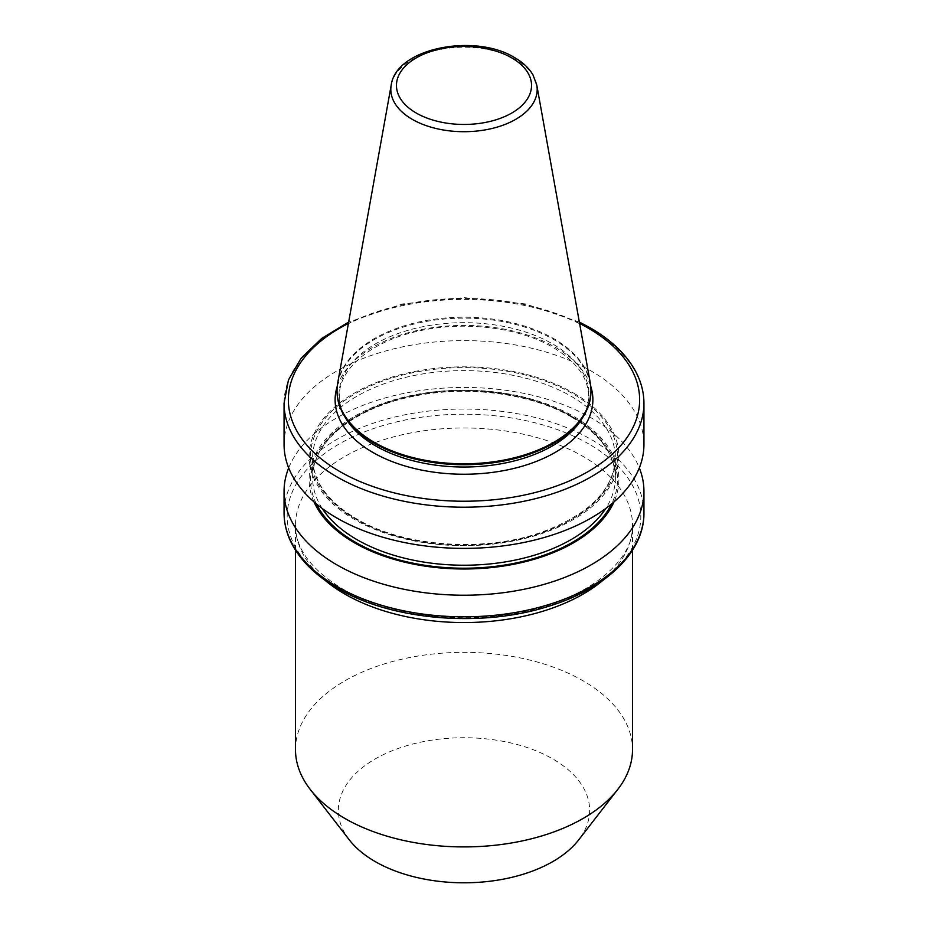 <?xml version="1.0" encoding="UTF-8"?>
<svg xmlns="http://www.w3.org/2000/svg" width="928" height="928" viewBox="0 0 928 928"><rect width="100%" height="100%" fill="white"/><g stroke="black" fill="none" stroke-linecap="round" stroke-linejoin="round"><path stroke-width="0.7" stroke-dasharray="4.64 3.48" d="M349.311 839.875A125.64 72.535 180 0 1 392.753 750.52A125.64 72.535 180 0 1 552.844 758.976A125.64 72.535 180 0 1 578.689 839.875M295.487 749.638A168.513 97.289 180 0 1 399.516 659.75A168.513 97.289 180 0 1 583.155 680.839A168.513 97.289 180 0 1 632.513 749.638M288.689 467.921A179.939 103.89 180 0 1 414.445 391.465A179.939 103.89 180 0 1 591.24 417.878A179.939 103.89 180 0 1 639.311 467.921M314.024 501.909A154.883 89.424 180 0 1 387.196 401.928A154.883 89.424 180 0 1 573.516 416.347A154.883 89.424 180 0 1 613.976 501.909M573.516 393.031A154.883 89.424 180 0 1 573.516 519.483A154.883 89.424 180 0 1 354.484 519.483A154.883 89.424 180 0 1 354.484 393.031A154.883 89.424 180 0 1 573.516 393.031M284.061 444.5A179.939 103.89 180 0 1 395.142 348.522A179.939 103.89 180 0 1 591.24 371.049A179.939 103.89 180 0 1 643.939 444.5M337.038 391.43A126.962 73.3 180 0 1 415.419 323.71A126.962 73.3 180 0 1 553.772 339.602A126.962 73.3 180 0 1 590.962 391.43M337.722 382.939A126.962 73.3 180 0 1 421.532 321.424A126.962 73.3 180 0 1 553.772 338.662A126.962 73.3 180 0 1 590.278 382.939M337.247 386.338A128.888 74.414 180 0 1 425.72 328.767A128.888 74.414 180 0 1 555.141 347.211A128.888 74.414 180 0 1 590.753 386.338M589.036 444.106A176.819 102.092 0 0 0 338.964 444.106A176.819 102.092 0 0 0 338.964 588.48A176.819 102.092 0 0 0 589.036 588.48A176.819 102.092 0 0 0 589.036 444.106M324.73 580.046A168.513 97.289 180 0 1 295.487 525.271A168.513 97.289 180 0 1 399.516 435.383A168.513 97.289 180 0 1 583.155 456.472A168.513 97.289 180 0 1 632.513 525.271A168.513 97.289 180 0 1 603.27 580.046M391.21 85.098A73.184 42.247 180 0 1 439.524 49.636A73.184 42.247 180 0 1 515.748 59.578A73.184 42.247 180 0 1 536.79 85.098M284.061 403.32A179.939 103.89 180 0 1 395.142 307.342A179.939 103.89 180 0 1 591.24 329.858A179.939 103.89 180 0 1 643.939 403.32M643.939 512.929A179.939 103.89 0 0 0 591.24 439.466A179.939 103.89 0 0 0 395.142 416.95A179.939 103.89 0 0 0 284.061 512.929M322.248 508.498A151.38 87.394 180 0 1 312.62 477.827A151.38 87.394 180 0 1 406.07 397.091A151.38 87.394 180 0 1 571.045 416.034A151.38 87.394 180 0 1 615.38 477.827A151.38 87.394 180 0 1 605.752 508.498M316.378 503.904A153.514 88.636 180 0 1 386.164 403.181A153.514 88.636 180 0 1 572.553 416.904A153.514 88.636 180 0 1 611.622 503.904M571.045 396.21A151.38 87.394 180 0 1 615.38 458.003A151.38 87.394 180 0 1 521.93 538.75A151.38 87.394 180 0 1 356.955 519.808A151.38 87.394 180 0 1 312.62 458.003A151.38 87.394 180 0 1 406.07 377.267A151.38 87.394 180 0 1 571.045 396.21M355.447 518.938A153.514 88.636 180 0 1 355.447 393.588A153.514 88.636 180 0 1 572.553 393.588A153.514 88.636 180 0 1 572.553 518.938A153.514 88.636 180 0 1 355.447 518.938M345.982 418.644A125.002 72.175 180 0 1 397.52 333.732A125.002 72.175 180 0 1 552.392 343.812A125.002 72.175 180 0 1 582.018 418.644C586.415 411.313 588.607 403.877 588.607 396.326C588.375 377.916 576.508 361.607 552.995 347.42C519.564 327.619 464.847 320.705 419.792 330.809C371.455 340.75 338.407 369.17 339.393 396.326C339.393 403.877 341.585 411.313 345.982 418.644M579.606 323.466A175.659 101.419 0 0 0 348.394 323.466M632.513 550.165L632.513 525.271C634.81 562.136 582.123 604.232 507.894 614.464C449.802 623.651 383.751 613.188 342.478 588.828C311.077 569.606 295.417 548.425 295.487 525.271L295.487 550.165M571.486 417.008C530.909 393.02 465.09 384.737 410.721 396.894C352.373 408.946 311.634 443.306 312.62 477.827L312.62 458.003C313.096 481.33 327.723 501.596 356.514 518.822C402.914 546.546 482.502 552.647 539.945 532.776C588.584 515.168 613.733 490.239 615.38 458.003L615.38 477.827C614.904 454.511 600.277 434.234 571.486 417.008M579.35 322.051L525.341 303.908L464 297.621L402.659 303.908L348.65 322.051"/><path stroke-width="1.39" d="M632.513 550.165L632.513 749.638A168.513 97.289 180 0 1 617.828 789.345L578.689 839.875A125.64 72.535 180 0 1 375.156 861.555A125.64 72.535 180 0 1 349.311 839.875L310.172 789.345A168.513 97.289 180 0 1 295.487 749.638L295.487 550.165M617.828 789.345A168.513 97.289 180 0 1 344.845 818.426A168.513 97.289 180 0 1 310.172 789.345M639.311 467.921A179.939 103.89 180 0 1 643.939 491.33A179.939 103.89 180 0 1 532.858 587.308A179.939 103.89 180 0 1 336.76 564.792A179.939 103.89 180 0 1 284.061 491.33A179.939 103.89 180 0 1 288.689 467.921M613.976 501.909A154.883 89.424 180 0 1 504.786 565.836A154.883 89.424 180 0 1 354.484 542.81A154.883 89.424 180 0 1 314.024 501.909M643.939 403.32L643.939 444.5A179.939 103.89 180 0 1 532.858 540.479A179.939 103.89 180 0 1 336.76 517.963A179.939 103.89 180 0 1 284.061 444.5L284.061 403.32A179.939 103.89 180 0 0 336.76 476.783A179.939 103.89 180 0 0 532.858 499.299A179.939 103.89 180 0 0 643.939 403.32C643.916 392.962 641.422 382.858 636.469 373.021C627.467 355.552 612.086 340.506 590.347 327.897L579.35 322.051M536.79 85.098L590.278 382.939A126.962 73.3 180 0 1 590.962 390.491L590.962 391.43A126.962 73.3 180 0 1 583.851 415.593A126.962 73.3 180 0 1 374.228 443.259A126.962 73.3 180 0 1 344.149 415.593A126.962 73.3 180 0 1 337.038 391.43L337.038 390.491A126.962 73.3 180 0 1 337.722 382.939L391.21 85.098A73.184 42.247 180 0 0 412.252 119.329A73.184 42.247 180 0 0 495.459 127.6A73.184 42.247 180 0 0 536.79 85.098L532.962 74.855C528.948 68.092 522.824 62.338 514.611 57.606C474.916 32.932 396.012 47.931 391.21 85.098M590.962 390.491A126.962 73.3 180 0 1 512.581 458.212A126.962 73.3 180 0 1 374.228 442.32A126.962 73.3 180 0 1 337.038 390.491M590.753 386.338A128.888 74.414 180 0 1 523.96 465.694A128.888 74.414 180 0 1 372.859 452.435A128.888 74.414 180 0 1 337.247 386.338M603.27 580.046A168.513 97.289 180 0 1 344.845 594.059A168.513 97.289 180 0 1 324.73 580.046M416.243 113.03A67.535 38.988 0 0 0 511.757 113.03A67.535 38.988 0 0 0 511.757 57.896A67.535 38.988 0 0 0 416.243 57.896A67.535 38.988 0 0 0 416.243 113.03M348.394 323.466A175.659 101.419 0 0 0 339.799 471.528A175.659 101.419 0 0 0 588.201 471.528A175.659 101.419 0 0 0 588.201 328.118A175.659 101.419 0 0 0 579.606 323.466M336.76 586.392A179.939 103.89 0 0 0 532.858 608.907A179.939 103.89 0 0 0 643.939 512.929C644.415 552.264 605.636 589.048 548.251 606.402C481.122 627.908 391.43 620.31 337.653 588.352C315.88 575.72 300.498 560.663 291.496 543.158C286.566 533.345 284.084 523.264 284.061 512.929A179.939 103.89 0 0 0 336.76 586.392M605.752 508.498A151.38 87.394 180 0 1 356.955 539.632A151.38 87.394 180 0 1 322.248 508.498M611.622 503.904A153.514 88.636 180 0 1 355.447 542.254A153.514 88.636 180 0 1 316.378 503.904M583.851 415.593L582.018 418.644A125.002 72.175 180 0 1 375.608 445.881A125.002 72.175 180 0 1 345.982 418.644L344.149 415.593M643.939 491.33L643.939 512.929M284.061 491.33L284.061 512.929M348.65 322.051L321.633 338.488L301.217 358.08L288.434 380.028L284.061 403.32"/></g></svg>
